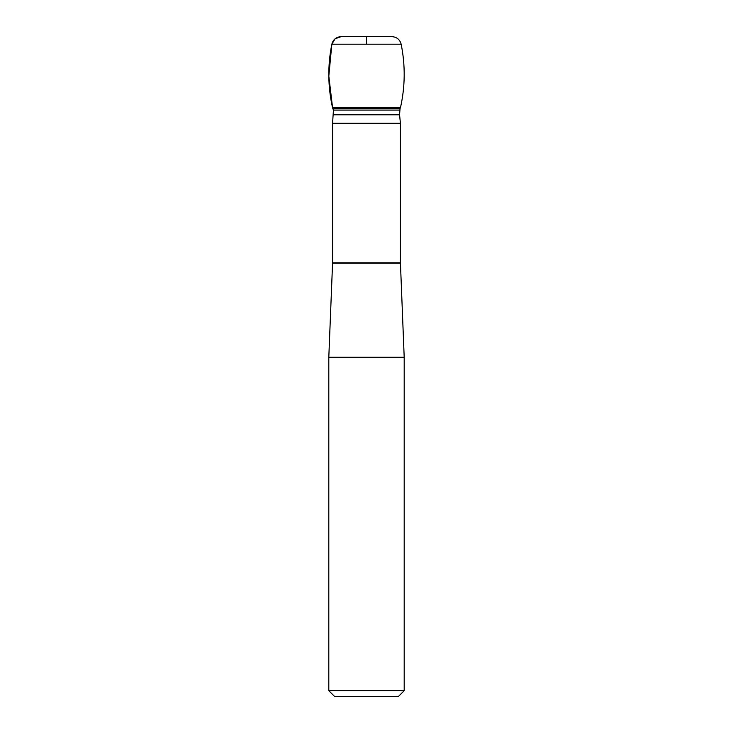 <?xml version="1.0" encoding="UTF-8"?>
<svg xmlns="http://www.w3.org/2000/svg" width="733" height="733" viewBox="0 0 733 733"><rect width="100%" height="100%" fill="white"/><g stroke="black" fill="none" stroke-linecap="round" stroke-linejoin="round"><path stroke-width="1.1" d="M366.5 44.191L366.5 36.65L341.083 36.65L335.118 38.776L331.847 44.191C327.569 65.466 327.807 86.686 332.571 107.852L333.442 110.087L332.571 123.309L400.429 123.309L400.429 262.835L404.195 357.273L328.805 357.273L328.805 690.697L404.195 690.697L404.195 357.273M404.195 690.697L398.541 696.35L334.459 696.35L328.805 690.697M332.571 107.852L400.429 107.852L332.571 107.852M366.5 107.852L332.571 107.852L328.815 76.058L331.847 44.191C333.149 39.49 336.227 36.98 341.083 36.65L391.917 36.65C396.773 36.98 399.851 39.5 401.153 44.191C405.441 65.466 405.193 86.686 400.429 107.852L400.044 108.447L332.956 108.447M332.571 123.309L332.571 262.835L400.429 262.835M400.438 263.211L332.562 263.211L328.805 357.273M333.442 114.797L399.558 114.797L400.044 108.447M333.442 110.087L399.558 110.087M331.847 44.191L401.153 44.191M400.429 123.309L399.558 114.797"/></g></svg>
